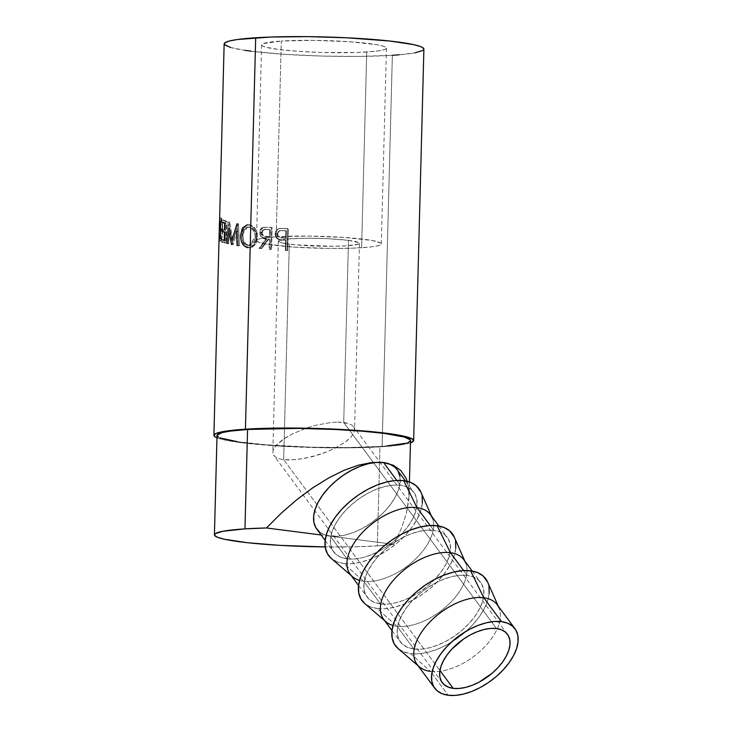<?xml version="1.0" encoding="UTF-8"?>
<svg xmlns="http://www.w3.org/2000/svg" width="732" height="732" viewBox="0 0 732 732"><rect width="100%" height="100%" fill="white"/><g stroke="black" fill="none" stroke-linecap="round" stroke-linejoin="round"><path stroke-width="0.55" stroke-dasharray="3.66 2.75" d="M276.184 236.775A62.44 5.993 1.5 0 1 343.765 237.397A62.44 5.993 1.5 0 1 381.317 243.884A62.44 5.993 1.5 0 1 361.608 247.727L366.732 52.018A62.44 5.993 -178.5 0 0 386.441 48.175A62.44 5.993 -178.5 0 0 348.899 41.678A62.44 5.993 -178.5 0 0 281.308 41.056L276.184 236.775L281.308 41.056L313.799 40.361L349.731 41.742L376.998 44.743L382.424 45.933L385.599 47.15L386.405 48.349L384.822 49.465L380.896 50.481L374.793 51.341L357.033 52.484L322.034 52.475L298.308 51.332L278.499 49.456L265.625 47.141L262.44 45.924L261.635 44.725L263.218 43.6L281.308 41.056A62.44 5.993 -178.5 0 0 261.599 44.899A62.44 5.993 -178.5 0 0 299.15 51.386A62.44 5.993 -178.5 0 0 366.732 52.018L361.608 247.727A62.44 5.993 1.5 0 1 294.026 247.105A62.44 5.993 1.5 0 1 256.475 240.618A62.44 5.993 1.5 0 1 276.184 236.775L262.019 238.303L258.094 239.318L256.511 240.444L257.316 241.633L265.917 244.049L293.184 247.05L329.116 248.432L351.909 248.194L369.669 247.059L375.772 246.199L379.698 245.183L381.281 244.058L380.475 242.868L371.874 240.453L344.607 237.452L308.675 236.07L276.184 236.775M337.727 422.108L343.711 422.446L348.487 240.352A40.589 3.898 -178.5 0 0 304.018 238.239A40.589 3.898 -178.5 0 0 278.325 241.185A40.589 3.898 -178.5 0 0 289.305 244.149L283.659 459.696L278.828 458.644L275.323 456.914L273.301 454.581L272.826 451.726L273.924 448.46L276.55 444.91L285.928 437.507L292.315 433.948L307.284 427.762L315.291 425.383L330.809 422.501L337.727 422.108L330.809 422.501L315.291 425.383L307.284 427.762L292.315 433.948L282.25 439.969L276.55 444.91L273.924 448.46L272.826 451.726L273.301 454.581L275.323 456.914L278.828 458.644L283.659 459.696L439.923 670.494L283.659 459.696L296.57 459.641L312.088 456.759L327.845 451.488L335.064 448.194L345.129 442.174L350.829 437.233L353.455 433.683L354.553 430.416L354.078 427.561L352.055 425.228L348.551 423.499L337.727 422.108M278.325 241.185L272.826 451.726M496.506 628.55L343.711 422.446L496.506 628.55M498.263 606.178L498.968 607.77A49.95 27.514 -36.5 0 1 481.089 650.364A49.95 27.514 -36.5 0 1 430.453 671.354L448.167 695.254L430.453 671.354A49.95 27.514 143.5 0 0 483.276 648.259A49.95 27.514 143.5 0 0 497.248 604.806M398.043 648.506A56.199 30.954 143.5 0 0 410.56 653.621L430.453 671.354L410.56 653.621A56.199 30.954 143.5 0 0 467.519 630.005A56.199 30.954 143.5 0 0 487.64 582.086M464.857 561.115L465.561 562.707A49.95 27.514 -36.5 0 1 447.673 605.3A49.95 27.514 -36.5 0 1 397.037 626.29L413.891 649.019A49.95 27.514 -36.5 0 1 400.431 641.964A49.95 27.514 -36.5 0 1 414.404 598.511A49.95 27.514 -36.5 0 1 467.226 575.416L463.64 570.576L467.226 575.416A49.95 27.514 -36.5 0 1 480.686 582.471A49.95 27.514 -36.5 0 1 466.714 625.924A49.95 27.514 -36.5 0 1 413.891 649.019L397.037 626.29A49.95 27.514 143.5 0 0 449.869 603.195A49.95 27.514 143.5 0 0 463.841 559.742M455.78 548.25L454.151 555.863L450.702 563.914L445.587 572.085L438.999 580.064L431.185 587.549L422.446 594.247L413.113 599.911L403.561 604.312L394.145 607.286L385.224 608.713L377.145 608.548L397.037 626.29L377.145 608.548A56.199 30.954 143.5 0 0 434.113 584.941A56.199 30.954 143.5 0 0 454.233 537.014M431.45 516.042L432.145 517.634A49.95 27.514 -36.5 0 1 414.266 560.236A49.95 27.514 -36.5 0 1 363.63 581.217L380.484 603.946A49.95 27.514 -36.5 0 1 367.025 596.9A49.95 27.514 -36.5 0 1 380.997 553.447A49.95 27.514 -36.5 0 1 433.82 530.352L430.233 525.512L433.82 530.352A49.95 27.514 -36.5 0 1 447.279 537.398A49.95 27.514 -36.5 0 1 433.307 580.851A49.95 27.514 -36.5 0 1 380.484 603.946L363.63 581.217A49.95 27.514 143.5 0 0 416.462 558.123A49.95 27.514 143.5 0 0 430.434 514.669M422.373 503.186L420.735 510.799L417.295 518.842L412.18 527.013L405.592 534.991L397.778 542.485L389.031 549.183L379.707 554.847L370.154 559.248L360.73 562.213L351.817 563.649L343.738 563.484L363.63 581.217L343.738 563.484A56.199 30.954 143.5 0 0 400.706 539.868A56.199 30.954 143.5 0 0 420.818 491.95M409.435 481.976L409.069 495.857L408.712 488.162L407.221 481.327L408.712 488.162L408.813 500.075L406.333 513.654L401.346 528.531L393.962 544.333L330.224 536.153L347.069 558.882A49.95 27.514 -36.5 0 1 333.609 551.827A49.95 27.514 -36.5 0 1 347.581 508.374A49.95 27.514 -36.5 0 1 400.413 485.279L396.826 480.448L400.413 485.279A49.95 27.514 -36.5 0 1 413.873 492.334A49.95 27.514 -36.5 0 1 399.901 535.787A49.95 27.514 -36.5 0 1 347.069 558.882L330.224 536.153A49.95 27.514 143.5 0 0 383.046 513.059A49.95 27.514 143.5 0 0 397.019 469.605M217.02 435.43A96.78 9.287 -178.5 0 0 275.214 445.486A96.78 9.287 -178.5 0 0 379.972 446.456L377.364 545.871A96.78 9.287 1.5 0 1 325.2 546.932L354.041 546.822L377.364 545.871L379.972 446.456L386.569 445.971M224.148 43.92A99.909 9.589 -178.5 0 0 284.226 54.296A99.909 9.589 -178.5 0 0 392.361 55.303L382.104 446.73A99.909 9.589 1.5 0 1 216.956 437.809L224.239 439.895L240.938 442.64L281.756 446.218L330.123 447.856L358.021 447.71L382.104 446.73L392.361 55.303A99.909 9.589 -178.5 0 0 423.892 49.154M287.209 250.527L287.777 228.777A99.909 9.589 1.5 0 1 283.742 228.53L279.679 228.485L277.547 229.189L275.808 231.12L275.205 234.295L276.129 237.452L277.401 238.788L279.651 239.767L284.153 240.288A99.909 9.589 -178.5 0 0 285.617 240.38L285.352 250.417A99.909 9.589 -178.5 0 0 287.209 250.527L287.703 250.399A98.344 9.443 1.5 0 1 285.883 250.289L285.352 250.417L285.617 240.38L286.139 240.252A98.344 9.443 1.5 0 1 284.693 240.16L279.011 239.593C276.449 238.632 275.177 236.701 275.205 233.801C275.333 230.973 276.65 229.226 279.139 228.558L283.742 228.53L279.77 228.439C277.318 229.107 276.019 230.855 275.891 233.682L275.205 233.801L275.891 233.682C275.873 236.601 277.126 238.531 279.633 239.474L284.153 240.288A99.909 9.589 -178.5 0 0 285.617 240.38L286.139 240.252L285.883 250.289L285.352 250.417A99.909 9.589 -178.5 0 0 287.209 250.527L287.703 250.399L288.271 228.649L287.777 228.777L287.209 250.527M270.813 249.411L271.38 227.661A99.909 9.589 1.5 0 1 267.592 227.359L262.66 227.496L260.281 229.757L259.686 232.465L260.098 235.182L262.523 238.065L265.917 238.952L259.046 248.377A99.909 9.589 -178.5 0 0 261.004 248.569L267.985 239.126A99.909 9.589 -178.5 0 0 269.367 239.236L269.102 249.273A99.909 9.589 -178.5 0 0 270.813 249.411L271.563 249.301A98.344 9.443 1.5 0 1 269.879 249.164L269.102 249.273L269.367 239.236L270.145 239.126A98.344 9.443 1.5 0 1 268.79 239.016L267.985 239.126L261.004 248.569L261.91 248.468A98.344 9.443 1.5 0 1 259.979 248.276L259.046 248.377L265.917 238.952C262.138 238.897 260.061 236.738 259.686 232.465C259.851 229.574 261.095 227.844 263.419 227.286L267.592 227.359L264.298 227.185C262.01 227.753 260.784 229.482 260.619 232.373L259.686 232.465L260.619 232.373C260.985 236.637 263.026 238.797 266.75 238.842L265.917 238.952L266.75 238.842L259.979 248.276L259.046 248.377A99.909 9.589 -178.5 0 0 261.004 248.569L261.91 248.468L268.79 239.016L267.985 239.126A99.909 9.589 -178.5 0 0 269.367 239.236L270.145 239.126L269.879 249.164L269.102 249.273A99.909 9.589 -178.5 0 0 270.813 249.411L271.563 249.301L272.13 227.551L271.38 227.661L270.813 249.411M249.347 225.008L245.458 225.255L242.905 227.396L241.194 230.891L240.563 235.247L240.965 239.73L242.457 243.665L244.817 246.492L248.624 247.755L251.012 247.279L253.867 245.119L255.898 241.642L256.676 237.333L256.145 232.877L254.379 228.933L251.689 226.106L249.347 225.008M229.4 233.645L231.568 244.634A99.909 9.589 -178.5 0 0 231.779 244.68L236.335 229.757L237.104 245.632A99.909 9.589 -178.5 0 0 238.248 245.815L237.15 223.8A99.909 9.589 1.5 0 1 236.994 223.772L231.788 240.755L228.228 222.034A99.909 9.589 1.5 0 1 228.11 222.006L226.408 243.472A99.909 9.589 -178.5 0 0 227.167 243.665L228.43 228.219L229.848 228.201L232.932 244.598L231.568 244.634A99.909 9.589 -178.5 0 0 231.779 244.68L233.142 244.644L237.635 229.702L236.335 229.757L231.779 244.68L233.142 244.644A98.344 9.443 1.5 0 1 232.932 244.598L231.568 244.634M222.327 222.473A99.909 9.589 -178.5 0 1 221.915 222.29L223.434 222.29A98.344 9.443 1.5 0 0 226.161 223.306L225.987 229.994L226.161 223.306L224.678 223.315L226.161 223.306A98.344 9.443 1.5 0 1 223.434 222.29L223.498 220.067A98.344 9.443 -178.5 0 0 226.847 221.265A98.344 9.443 1.5 0 1 223.498 220.067L221.97 220.058L223.498 220.067L223.434 222.29L221.915 222.29L221.97 220.058A99.909 9.589 -178.5 0 0 225.383 221.284L226.847 221.265L226.28 243.015L226.847 221.265L225.383 221.284L224.806 243.024L226.28 243.015A98.344 9.443 1.5 0 1 222.921 241.807L222.986 239.574L221.457 239.574L222.986 239.574A98.344 9.443 -178.5 0 0 225.712 240.59L224.23 240.599L225.712 240.59L225.932 232.227L224.45 232.236L225.932 232.227L225.712 240.59A98.344 9.443 1.5 0 1 222.986 239.574L222.921 241.807L221.403 241.798A99.909 9.589 -178.5 0 0 224.806 243.024L225.383 221.284A99.909 9.589 1.5 0 1 221.97 220.058L221.915 222.29A99.909 9.589 -178.5 0 0 224.678 223.315L224.504 230.004A99.909 9.589 1.5 0 1 221.741 228.979L221.677 231.211A99.909 9.589 -178.5 0 0 224.45 232.236L224.23 240.599A99.909 9.589 1.5 0 1 221.457 239.574L221.403 241.798A99.909 9.589 -178.5 0 0 224.806 243.024L226.28 243.015A98.344 9.443 1.5 0 1 222.921 241.807L221.403 241.798L221.457 239.574A99.909 9.589 -178.5 0 0 224.23 240.599L224.239 240.096M219.078 237.598L219.225 240.837L220.103 239.529L221.119 230.525L220.515 220.478L219.829 218.008L219.545 219.884M219.499 221.732L219.746 220.24L220.323 222.299L220.762 230.479L219.682 238.458L219.124 235.997M319.179 531.67L324.066 534.589L330.224 536.153L321.128 534.982L337.397 536.3L345.33 535.028L353.702 532.384L362.194 528.477L370.483 523.444L378.252 517.487L385.206 510.835L391.062 503.735L395.609 496.47L398.666 489.324L400.12 482.553L399.91 476.431M398.052 471.188L397.092 469.697M399.169 54.799L415.026 52.85M423.05 50.352L423.846 49.428L423.672 48.486M224.202 43.636L224.367 44.588M230.58 47.498L244.845 50.325M251.186 51.213L282.881 54.205L320.845 56.044L359.284 56.428L392.361 55.303M410.46 442.878A99.909 9.589 1.5 0 1 382.104 446.73L400.303 445.001L411.055 442.659M405.418 443.317L408.017 442.512M410.469 440.774L410.304 439.85M217.065 435.156L217.23 436.08M218.328 437.013L220.341 437.956M237.067 441.634L265.469 444.763L310.688 447.17L347.929 447.545L379.972 446.456A96.78 9.287 -178.5 0 0 410.524 440.499M316.764 529.099A49.95 27.514 143.5 0 0 330.224 536.153L393.962 544.333A96.78 9.287 1.5 0 1 377.364 545.871L393.962 544.333L401.346 528.531L406.333 513.654L409.069 495.857M220.451 223.187L219.82 220.305L219.454 223.159L221.018 223.196L221.384 220.332L219.737 220.24L221.384 220.332C221.952 221.302 222.254 224.687 222.299 230.489L220.762 230.479L222.299 230.489C221.952 236.226 221.476 238.971 220.89 238.724L219.335 238.687L220.515 234.35M219.82 220.305L221.384 220.332L221.018 223.196L219.454 223.159M219.124 236.134L219.335 238.687L220.963 238.778L220.725 234.35L219.161 234.313L220.725 234.35L220.716 235.484L219.152 235.439L220.716 235.484L220.826 240.947L219.271 240.92L220.945 241.02L221.97 238.019L220.433 238.001L219.271 240.92M220.433 238.001L221.97 238.019L222.656 230.534L221.119 230.525L220.433 238.001M221.119 230.525L222.656 230.534C222.565 223.425 222.162 219.28 221.43 218.09L219.875 218.063C220.616 219.252 221.027 223.406 221.119 230.525M221.101 219.92L221.339 218.017L219.783 217.99L221.43 218.09L221.073 221.732L219.518 221.686L221.073 221.732L221.018 223.196L221.101 219.838L221.027 222.903M221.037 222.436L221.018 223.196M219.426 238.751L221.238 238.486L222.089 234.075L222.281 226.801L221.384 220.332M220.826 240.947L220.89 238.724M220.725 234.35L220.698 235.228M220.716 234.679L220.634 237.635M221.43 218.09L222.61 226.023L222.427 234.606L221.329 240.544L219.39 240.993M222.62 231.605A99.909 9.589 -178.5 0 1 221.677 231.211L223.205 231.211A98.344 9.443 1.5 0 0 225.932 232.227A98.344 9.443 1.5 0 1 223.205 231.211L223.26 228.988L223.205 231.211L221.677 231.211L221.741 228.979L223.26 228.988A98.344 9.443 -178.5 0 0 225.987 229.994A98.344 9.443 1.5 0 1 223.26 228.988L221.741 228.979A99.909 9.589 -178.5 0 0 224.504 230.004L225.987 229.994L224.504 230.004L224.523 229.5M236.5 233.298L236.335 229.757L237.635 229.702L233.142 244.644A98.344 9.443 1.5 0 1 232.932 244.598L229.848 228.201L228.43 228.219L227.167 243.665L228.604 243.646L229.848 228.201L228.604 243.646A98.344 9.443 1.5 0 1 227.853 243.454L226.408 243.472A99.909 9.589 -178.5 0 0 227.167 243.665L228.604 243.646A98.344 9.443 1.5 0 1 227.853 243.454L226.408 243.472L228.11 222.006L229.537 221.988L227.853 243.454L229.537 221.988L228.11 222.006A99.909 9.589 -178.5 0 0 228.228 222.034L229.656 222.016A98.344 9.443 1.5 0 1 229.537 221.988A98.344 9.443 -178.5 0 0 229.656 222.016L228.228 222.034L231.788 240.755L233.151 240.718L229.656 222.016L233.151 240.718L231.788 240.755L232.593 237.982M236.994 223.772L238.284 223.727L233.151 240.718L238.284 223.727L236.994 223.772A99.909 9.589 -178.5 0 0 237.15 223.8L238.44 223.754A98.344 9.443 1.5 0 1 238.284 223.727A98.344 9.443 -178.5 0 0 238.44 223.754L237.15 223.8L238.248 245.815L239.51 245.76L238.44 223.754L239.51 245.76A98.344 9.443 1.5 0 1 238.385 245.577L237.104 245.632A99.909 9.589 -178.5 0 0 238.248 245.815L239.51 245.76A98.344 9.443 1.5 0 1 238.385 245.577L237.104 245.632M237.635 229.702L238.385 245.577L237.635 229.702M247.306 224.815L248.551 224.861C253.592 226.151 256.301 230.305 256.676 237.333L257.646 237.241C257.28 230.214 254.617 226.06 249.658 224.779L248.432 224.742L243.683 227.936L241.798 235.182L240.563 235.247L241.798 235.182C241.889 242.228 244.268 246.382 248.935 247.626L250.143 247.663L255.358 244.433L257.646 237.241L256.676 237.333L254.361 244.506L249.045 247.736L247.828 247.709M248.871 224.733L252.741 226.023L255.395 228.841L257.133 232.794L257.646 236.116L256.886 241.551L254.882 245.028L252.073 247.196L249.722 247.672L245.979 246.419L243.646 243.582L241.798 236.308L242.42 230.827L244.104 227.323L246.611 225.191L248.871 224.733M248.413 245.293L251.598 245.064L253.885 243.363L255.532 240.581L256.154 237.077L255.724 233.426L254.251 230.241L252.055 228.009L248.898 226.966L247.059 227.377L244.964 229.034L243.536 231.834L242.997 235.356L243.344 239.025L244.598 242.228L246.602 244.433L248.413 245.293M255.157 237.168L256.154 237.077L250.033 245.44L247.938 245.485L248.953 245.513L255.157 237.168C254.809 231.44 252.567 228.082 248.423 227.085L247.508 227.057L241.789 235.42C241.926 241.194 243.976 244.552 247.938 245.485L249.054 245.403C245.147 244.479 243.125 241.13 242.997 235.356L241.789 235.42L242.997 235.356C243.454 229.747 245.632 226.957 249.53 227.002L248.423 227.085L249.53 227.002C253.611 227.991 255.816 231.349 256.154 237.077L255.157 237.168L254.526 240.663L252.851 243.445L250.527 245.147L247.297 245.366L244.36 243.546L242.146 239.09L241.944 233.609L243.783 229.107L247.142 227.094L249.722 227.414L253.226 230.333L254.718 233.517L255.157 237.168M247.508 227.048L249.53 227.002M263.419 227.286L267.592 227.359A99.909 9.589 -178.5 0 0 271.38 227.661L272.13 227.551A98.344 9.443 1.5 0 1 268.406 227.249A98.344 9.443 -178.5 0 0 272.13 227.551L271.563 249.301A98.344 9.443 1.5 0 1 269.879 249.164L270.145 239.126A98.344 9.443 1.5 0 1 268.79 239.016L261.91 248.468A98.344 9.443 1.5 0 1 259.979 248.276L266.75 238.842L262.422 237.26L260.693 233.755L261.205 229.656L262.843 227.753L264.298 227.185M262.221 232.044L262.55 234.405L263.685 235.796L270.2 236.893L270.392 229.647A98.344 9.443 1.5 0 1 266.933 229.354L263.831 229.61L262.221 232.044M262.184 232.52L261.269 232.611C261.736 235.53 263.31 236.912 265.99 236.747L266.823 236.646C264.17 236.802 262.614 235.43 262.184 232.52L264.755 229.345L266.1 229.464A99.909 9.589 -178.5 0 0 269.614 229.757L270.392 229.647L270.2 236.893L265.99 236.747L270.2 236.893L269.422 237.003L269.614 229.757L270.392 229.647A98.344 9.443 1.5 0 1 266.933 229.354L263.913 229.436L261.269 232.611L262.184 232.52M283.742 228.53A99.909 9.589 -178.5 0 0 287.777 228.777L288.271 228.649A98.344 9.443 1.5 0 1 284.3 228.411L283.742 228.53M284.3 228.411A98.344 9.443 -178.5 0 0 288.271 228.649L287.703 250.399A98.344 9.443 1.5 0 1 285.883 250.289L286.139 240.252A98.344 9.443 1.5 0 1 284.693 240.16L280.338 239.666L278.059 238.669L276.797 237.333L275.891 234.231L276.486 231.001L278.206 229.07L280.164 228.375L284.3 228.411M277.666 233.352L278.032 235.677L279.258 237.049L286.203 238.019L286.386 230.772A98.344 9.443 1.5 0 1 282.717 230.543L279.359 230.873L277.666 233.352M277.629 233.819L276.971 233.938C277.465 236.82 279.176 238.165 282.095 237.973L282.68 237.845C279.78 238.037 278.105 236.692 277.629 233.819L280.164 230.607L282.131 230.662A99.909 9.589 -178.5 0 0 285.864 230.9L286.386 230.772L286.203 238.019L282.095 237.973L286.203 238.019L285.672 238.147L285.864 230.9L286.386 230.772A98.344 9.443 1.5 0 1 282.717 230.543L279.523 230.726L276.971 233.938L277.629 233.819M269.422 237.003L263.557 236.28L261.653 234.505L261.315 232.145L262.276 230.177L266.1 229.464A99.909 9.589 -178.5 0 0 269.614 229.757L269.422 237.003M285.672 238.147L279.45 237.552L277.382 235.796L277.465 232.181L279.533 230.726L282.131 230.662A99.909 9.589 -178.5 0 0 285.864 230.9L285.672 238.147M420.873 492.069L422.135 496.296M343.738 563.484L336.812 561.728L331.23 558.37A56.199 30.954 143.5 0 0 343.738 563.484M347.069 558.882L354.251 559.028L362.175 557.757L370.548 555.112L379.048 551.205L387.338 546.173L395.106 540.216L402.051 533.564L407.907 526.464L412.455 519.198L415.52 512.052L416.966 505.281L416.764 499.16L414.898 493.917L411.457 489.763L406.562 486.844L400.413 485.279L393.23 485.133L385.307 486.405L376.934 489.049L368.443 492.956L360.153 497.989L352.385 503.945L345.431 510.607L339.575 517.698L335.027 524.963L331.971 532.118L330.516 538.88L330.727 545.001L332.584 550.244L336.025 554.399L340.92 557.317L347.069 558.882M350.171 574.172A49.95 27.514 143.5 0 0 363.63 581.217A49.95 27.514 -36.5 0 1 359.577 580.385M454.279 537.132L455.551 541.36M377.145 608.548L370.227 606.791L364.637 603.442A56.199 30.954 143.5 0 0 377.145 608.548M380.484 603.946L387.658 604.101L395.591 602.829L403.954 600.185L412.455 596.269L420.744 591.236L428.513 585.28L435.458 578.628L441.323 571.536L445.87 564.271L448.926 557.116L450.381 550.354L450.171 544.233L448.313 538.99L444.864 534.827L439.978 531.917L433.82 530.352L426.646 530.206L418.713 531.478L410.341 534.113L401.85 538.029L393.56 543.062L385.791 549.018L378.847 555.67L372.981 562.762L368.434 570.027L365.378 577.182L363.923 583.953L364.133 590.074L365.991 595.308L369.431 599.471L374.327 602.39L380.484 603.946M383.586 619.235A49.95 27.514 143.5 0 0 397.037 626.29A49.95 27.514 -36.5 0 1 392.983 625.457M487.686 582.196L488.958 586.433M489.186 593.323L487.558 600.935L484.117 608.978L479.002 617.149L472.405 625.128L464.591 632.613L455.853 639.32L446.529 644.974L436.967 649.376L427.552 652.349L418.631 653.786L410.56 653.621L403.634 651.855L398.052 648.506M413.891 649.019L421.065 649.165L428.998 647.893L437.37 645.249L445.861 641.342L454.151 636.309L461.919 630.353L468.873 623.701L474.729 616.6L479.277 609.335L482.333 602.189L483.788 595.418L483.578 589.297L481.72 584.054L478.28 579.9L473.384 576.981L467.226 575.416L460.053 575.27L452.129 576.542L443.757 579.186L435.256 583.093L426.966 588.125L419.198 594.082L412.253 600.743L406.388 607.834L401.85 615.1L398.784 622.246L397.33 629.017L397.54 635.138L399.398 640.381L402.847 644.535L407.733 647.454L413.891 649.019M416.993 664.308A49.95 27.514 143.5 0 0 430.453 671.354M283.659 459.696L289.305 244.149A40.589 3.898 -178.5 0 0 333.774 246.263A40.589 3.898 -178.5 0 0 359.467 243.317A40.589 3.898 -178.5 0 0 348.487 240.352L343.711 422.446L348.551 423.499L352.055 425.228L354.078 427.561L354.553 430.416L353.455 433.683L350.829 437.233L346.776 440.929L337.296 447.032L327.845 451.488L320.094 454.38L304.146 458.534L289.652 460.035L283.659 459.696M359.467 243.317L354.553 430.416M348.487 240.352L358.918 242.649L359.449 243.427L358.415 244.159L346.657 245.815L333.225 246.263L295.289 244.808L280.932 242.64L278.343 241.075L285.892 239.126L304.567 238.229L328.073 238.696L348.487 240.352M381.317 243.884L386.441 48.175M442.174 682.544L273.832 455.46M472.241 571.079L480.686 582.471M438.834 526.015L447.279 537.398M405.427 480.942L413.873 492.334M250.143 247.663L249.072 247.736M247.288 224.815L248.432 224.742M250.033 245.44L248.953 245.513M263.877 229.445L264.755 229.345M279.523 230.726L280.164 230.607M325.173 540.436L333.609 551.827M351.186 575.544L352.504 576.67M358.579 585.509L367.025 596.9M384.602 620.608L385.92 621.743M391.986 630.572L400.431 641.964M418.009 665.681L419.326 666.806M507.441 634.278L353.547 426.683M256.475 240.618L261.599 44.899"/><path stroke-width="1.1" d="M453.163 688.355A40.589 22.353 -36.5 0 1 442.229 682.627A40.589 22.353 -36.5 0 1 453.584 647.317A40.589 22.353 -36.5 0 1 496.506 628.55L501.502 629.822L505.483 632.192L508.273 635.568L509.783 639.832L509.957 644.801L508.777 650.3L506.288 656.11L502.6 662.012L497.833 667.776L492.188 673.184L479.14 682.114L472.241 685.289L465.442 687.439L459.001 688.473L453.163 688.355L448.167 687.083L444.187 684.713L441.396 681.336L439.877 677.073L439.712 672.104L440.893 666.605L443.382 660.795L447.069 654.893L451.836 649.128L463.786 638.88L470.53 634.79L477.429 631.615L484.227 629.465L490.669 628.431L496.506 628.55A40.589 22.353 -36.5 0 1 507.441 634.278A40.589 22.353 -36.5 0 1 496.086 669.588A40.589 22.353 -36.5 0 1 453.163 688.355L439.923 670.494L453.163 688.355M514.962 628.706L497.248 604.806A49.95 27.514 143.5 0 0 483.788 597.76L501.502 621.651A49.95 27.514 -36.5 0 1 514.962 628.706A49.95 27.514 -36.5 0 1 500.99 672.159A49.95 27.514 -36.5 0 1 448.167 695.254L455.341 695.4L463.274 694.128L471.646 691.484L480.137 687.577L488.427 682.544L496.195 676.588L503.14 669.936L509.005 662.835L513.553 655.57L516.609 648.424L518.064 641.653L517.853 635.532L515.996 630.289L512.546 626.135L507.66 623.216L501.502 621.651L494.329 621.505L486.396 622.776L478.023 625.421L469.532 629.328L461.242 634.36L453.474 640.317L446.529 646.978L440.664 654.069L436.116 661.335L433.06 668.481L431.606 675.252L431.816 681.373L433.673 686.616L437.114 690.77L442.009 693.689L448.167 695.254A49.95 27.514 -36.5 0 1 434.707 688.199A49.95 27.514 -36.5 0 1 448.679 644.746A49.95 27.514 -36.5 0 1 501.502 621.651L483.788 597.76A49.95 27.514 -36.5 0 1 498.968 607.77M498.263 606.178L487.64 582.086A56.199 30.954 143.5 0 0 470.566 570.823L483.788 597.76L470.566 570.823A56.199 30.954 143.5 0 0 408.785 599.234A56.199 30.954 143.5 0 0 398.043 648.506L418.009 665.681M472.241 571.079L463.841 559.742A49.95 27.514 143.5 0 0 450.381 552.687L463.64 570.576L450.381 552.687A49.95 27.514 -36.5 0 1 465.561 562.707M464.857 561.115L454.233 537.014A56.199 30.954 143.5 0 0 437.16 525.75L450.381 552.687L437.16 525.75L444.077 527.507L449.585 530.792L454.279 537.132M438.834 526.015L430.434 514.669A49.95 27.514 143.5 0 0 416.975 507.624L430.233 525.512L416.975 507.624A49.95 27.514 -36.5 0 1 432.145 517.634M431.45 516.042L420.818 491.95A56.199 30.954 143.5 0 0 403.744 480.686L416.975 507.624L403.744 480.686L410.67 482.443L416.169 485.719L420.873 492.069M405.427 480.942L397.019 469.605A49.95 27.514 143.5 0 0 383.568 462.551L396.826 480.448L383.568 462.551L393.294 465.25L400.852 470.52L406.04 478.225L407.221 481.327L406.04 478.225L400.852 470.52L393.294 465.25L383.568 462.551L376.385 462.404L368.461 463.676L360.089 466.321L351.589 470.237L343.299 475.26L335.531 481.217L328.586 487.878L322.73 494.969L318.182 502.234L315.117 509.39L313.662 516.152L313.872 522.273L315.739 527.516L319.179 531.67M408.017 442.512L410.469 440.774L410.304 439.85L404.293 437.031L384.327 433.435L362.075 431.166L335.659 429.483L297.924 428.385L247.572 429.474A96.78 9.287 -178.5 0 0 217.02 435.43L214.421 534.845A96.78 9.287 1.5 0 1 244.964 528.879L247.572 429.474L229.94 431.148L222.125 432.612L217.065 435.156L218.328 437.013M409.435 481.976L410.524 440.499A96.78 9.287 -178.5 0 0 352.321 430.443A96.78 9.287 -178.5 0 0 247.572 429.474L244.964 528.879L223.004 531.258L215.235 533.683L214.632 535.485L217.733 537.361L224.431 539.246L247.443 542.714L280.146 545.377L325.2 546.932A96.78 9.287 1.5 0 1 214.421 534.845M216.956 437.809A99.909 9.589 1.5 0 1 213.9 435.348A99.909 9.589 1.5 0 1 245.43 429.199L255.688 37.771A99.909 9.589 -178.5 0 0 224.148 43.92L219.573 220.771M219.143 235.192L213.9 435.348M219.875 218.063L219.472 222.4M399.91 476.431L398.052 471.188M397.092 469.697L394.612 467.034L389.717 464.115L383.568 462.551A49.95 27.514 143.5 0 0 330.736 485.645A49.95 27.514 143.5 0 0 316.764 529.099L325.173 540.436M392.361 55.303L399.169 54.799M415.026 52.85L423.05 50.352M423.846 49.428L422.547 47.525L420.47 46.546L413.553 44.606L389.799 41.029L346.611 37.78L307.66 36.646L271.206 37.021L237.488 39.501L229.418 41.01L224.989 42.721L224.367 44.588L230.58 47.498M244.845 50.325L251.186 51.213M413.644 440.582L423.892 49.154A99.909 9.589 -178.5 0 0 363.822 38.769A99.909 9.589 -178.5 0 0 255.688 37.771L245.43 429.199A99.909 9.589 1.5 0 1 353.565 430.196A99.909 9.589 1.5 0 1 413.644 440.582A99.909 9.589 1.5 0 1 410.46 442.878L413.589 440.856L412.29 438.953L403.305 436.034L392.947 434.177L354.91 430.288L316.947 428.458L278.508 428.074L238.623 429.693L227.231 430.928L216.489 433.271L213.945 435.073L215.245 436.977L217.322 437.956M386.569 445.971L405.418 443.317M220.341 437.956L237.067 441.634M371.92 462.505L383.568 462.551L371.92 462.505L358.662 465.104L371.92 462.505M344.132 470.283L358.662 465.104L344.132 470.283L328.732 477.904L344.132 470.283M312.848 487.768L328.732 477.904L312.848 487.768L296.899 499.617L312.848 487.768M281.308 513.132L296.899 499.617L281.308 513.132L266.485 527.973L321.128 534.982L266.485 527.973L281.308 513.132M244.964 528.879A96.78 9.287 1.5 0 1 266.485 527.973L244.964 528.879M220.515 234.35L220.451 223.187M219.39 240.993L219.161 234.313M222.327 222.473A99.909 9.589 -178.5 0 0 224.678 223.315L224.523 229.5M222.62 231.605A99.909 9.589 -178.5 0 0 224.45 232.236L224.239 240.096M231.568 244.634L229.4 233.645M232.593 237.982L236.994 223.772M237.104 245.632L236.5 233.298M247.828 247.709C243.088 246.455 240.672 242.301 240.563 235.247L242.475 228.009L247.306 224.815M422.135 496.296L422.373 503.186M331.312 558.443L327.442 553.767L325.347 547.865L325.109 540.985L326.747 533.372L330.187 525.32L335.302 517.149L341.899 509.17L349.713 501.685L358.451 494.978L367.775 489.324L377.337 484.923L386.752 481.949L395.673 480.512L403.744 480.686A56.199 30.954 143.5 0 0 341.963 509.097A56.199 30.954 143.5 0 0 331.221 558.37L351.186 575.544M359.577 580.385A49.95 27.514 -36.5 0 1 352.504 576.67A49.95 27.514 -36.5 0 1 362.056 532.878A49.95 27.514 -36.5 0 1 416.975 507.624A49.95 27.514 143.5 0 0 364.143 530.718A49.95 27.514 143.5 0 0 350.171 574.172L358.579 585.509M455.551 541.36L455.78 548.25M364.719 603.507L360.849 598.831L358.753 592.938L358.524 586.048L360.153 578.436L363.594 570.393L368.708 562.222L375.306 554.234L383.12 546.749L391.858 540.051L401.191 534.387L410.743 529.986L420.159 527.013L429.08 525.585L437.16 525.75A56.199 30.954 143.5 0 0 375.37 554.161A56.199 30.954 143.5 0 0 364.627 603.433L384.602 620.608M392.983 625.457A49.95 27.514 -36.5 0 1 385.92 621.743A49.95 27.514 -36.5 0 1 395.463 577.941A49.95 27.514 -36.5 0 1 450.381 552.687A49.95 27.514 143.5 0 0 397.558 575.782A49.95 27.514 143.5 0 0 383.586 619.235L391.986 630.572M430.453 671.354A49.95 27.514 -36.5 0 1 419.326 666.806A49.95 27.514 -36.5 0 1 428.87 623.014A49.95 27.514 -36.5 0 1 483.788 597.76A49.95 27.514 143.5 0 0 430.965 620.855A49.95 27.514 143.5 0 0 416.993 664.308L434.707 688.199M398.126 648.579L394.255 643.904L392.16 638.002L391.931 631.121L393.569 623.508L397.009 615.456L402.124 607.286L408.712 599.307L416.526 591.822L425.265 585.115L434.598 579.46L444.15 575.059L453.575 572.085L462.487 570.649L470.566 570.823L477.484 572.58L482.992 575.855L487.686 582.196M488.958 586.433L489.186 593.323M219.152 234.643L219.463 222.857"/></g></svg>
